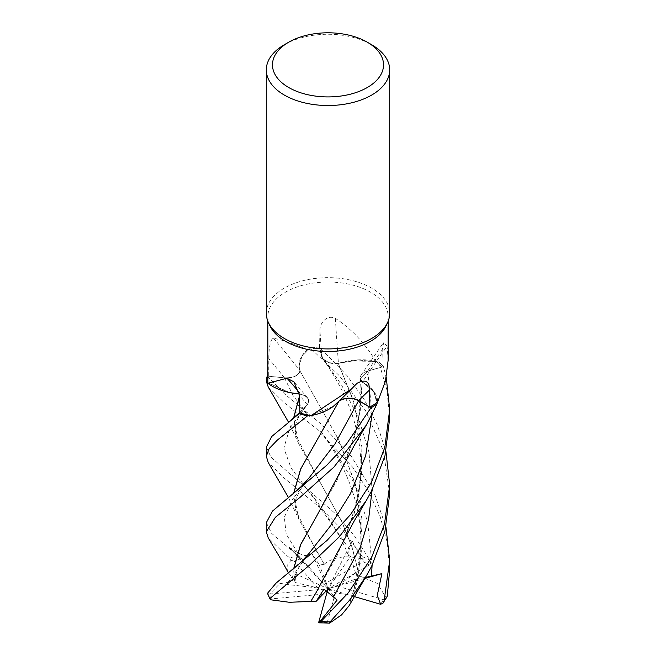 <?xml version="1.0" encoding="UTF-8"?>
<svg xmlns="http://www.w3.org/2000/svg" width="656" height="656" viewBox="0 0 656 656"><rect width="100%" height="100%" fill="white"/><g stroke="black" fill="none" stroke-linecap="round" stroke-linejoin="round"><path stroke-width="0.49" stroke-dasharray="3.28 2.46" d="M332.92 406.663L310.231 415.428L332.92 406.663M299.858 412.854L307.188 404.76C310.345 400.07 308.09 396.511 300.432 394.076C308.09 396.503 310.337 400.062 307.188 404.76L307.459 404.449C296.774 417.88 293.101 426.326 295.995 435.617L293.781 417.765M299.489 396.265L300.522 394.076L299.382 394.051M288.935 392.411L267.845 382.743L288.935 392.411M267.845 376.142L284.499 377.782C293.216 378.077 298.39 375.74 300.022 370.779C298.406 375.732 293.224 378.069 284.499 377.782C293.396 378.045 298.578 375.626 300.038 370.542M365.408 577.51L357.856 578.321L353.633 595.386L351.058 598.584L354.125 589.022L362.251 538.027L356.323 486.678L338.808 440.004L299.882 370.747L299.095 365.572L302.047 356.29L310.296 348.139A61.672 35.604 180 0 1 319.365 346.991L322.793 358.816L329.058 362.711L338.209 363.334L348.426 360.89A47.166 27.232 180 0 1 375.601 361.005C364.851 343.088 351.452 328.877 335.38 318.373C326.483 314.076 319.464 323.884 319.956 330.452L319.513 347.86L321.768 356.995A1041.318 355.314 -94.4 0 1 319.956 330.452M269.87 325.688A60.155 34.735 180 0 1 267.845 316.75A60.155 34.735 180 0 1 285.458 292.191A60.155 34.735 180 0 1 351.017 284.663A60.155 34.735 180 0 1 388.155 316.75A60.155 34.735 180 0 1 386.13 325.688M273.503 338.135A1044.163 542.93 -143 0 1 300.079 370.673A47.166 27.232 180 0 1 299.144 364.433A47.166 27.232 180 0 1 307.721 349.541L285.467 341.145L273.503 338.135C269.723 339.152 268.739 352.321 268.812 358.652L268.739 376.273A60.155 34.735 180 0 0 267.845 382.243M266.303 313.289A61.697 35.621 180 0 1 284.368 288.099A61.697 35.621 180 0 1 351.608 280.383A61.697 35.621 180 0 1 389.697 313.289M299.169 392.534A1044.163 478.134 135.9 0 1 300.309 394.002A13.325 7.692 180 0 1 307.721 398.044A13.325 7.692 180 0 1 307.336 404.785L299.858 412.944M300.309 394.002A47.166 27.232 180 0 1 299.366 393.928M289.739 392.583L267.845 382.743M267.476 593.532L269.567 594.057L279.768 583.668L288.058 582.356L293.593 579.863L295.643 573.877L295.11 582.495L317.807 587.932L294.183 561.159A58.614 33.841 180 0 1 301.489 558.617L289.058 547.096L328 588.793L326.278 582.93L363.08 561.684A58.614 33.841 180 0 1 369.525 564.914L363.153 561.716L352.157 540.897L349.213 549.064L309.501 492.279L291.108 468.105L283.827 448.114L289.755 428.335L307.197 404.752C310.386 399.947 308.017 396.355 300.087 393.985M300.079 370.673A13.325 7.692 180 0 1 284.483 377.864L268.739 376.273M307.721 349.541A60.155 34.735 180 0 1 308.591 349.369A60.155 34.735 180 0 1 319.513 347.86M299.144 364.433L301.908 356.487L310.296 348.139L302.047 356.282L299.095 365.572L299.89 370.763L299.144 364.433M375.601 361.005A60.155 34.735 180 0 1 376.159 361.431L348.426 360.89A47.166 27.232 180 0 0 338.439 363.334A1044.163 356.282 -94.4 0 1 335.38 318.373M338.439 363.334A13.325 7.692 180 0 1 321.768 356.995M389.697 493.935L383.391 450.861L365.482 410.517L339.472 375.855L310.337 348.115A61.697 35.621 180 0 1 319.365 346.975L322.809 358.832L329.066 362.735L338.209 363.334L329.074 362.735L322.809 358.832L319.365 346.991L347.008 375.568L364.096 399.324L377.331 424.875L385.958 451.705M362.374 382.128A13.325 7.692 180 0 1 361.079 375.191A13.325 7.692 180 0 1 367.672 371.017L382.022 366.958L382.21 349.812L383.744 342.276L387.065 346.245A1044.163 976.825 -10.5 0 0 362.374 382.128A47.166 27.232 180 0 1 369.484 386.868A47.166 27.232 180 0 1 377.7 401.816M388.155 360.169L387.065 346.245M369.484 386.868L375.33 394.223L377.167 402.251L373.502 391.255L362.448 382.03L369.484 386.868M389.697 418.495L386.95 390.049L378.766 361.997L358.25 359.996L338.209 363.383L358.233 359.996L378.717 361.989A61.672 35.604 180 0 1 383.407 366.614L367.745 371.116L360.357 378.405L362.448 382.005M367.745 371.091L360.357 378.373L367.745 371.091L383.407 366.614A61.672 35.604 180 0 0 378.717 361.989L376.159 361.431A60.155 34.735 180 0 1 382.022 366.958M337.02 403.12A47.166 27.232 180 0 0 338.808 401.078A1044.163 461.127 90.1 0 1 357.118 383.235M338.808 401.078A13.325 7.692 180 0 1 339.398 400.685M333.207 406.449L310.231 415.428M300.366 394.149L299.48 396.052M338.988 401.005L316.512 440.98M345.491 462.414L357.996 423.555L362.26 382.038L374.01 391.976L377.044 403.834M316.495 516.444L336.971 480.463L354.117 438.159L360.275 410.435L362.301 382.038L360.357 378.405L362.301 382.005M299.89 370.763L317.012 401.185M284.368 44.706A61.697 35.621 180 0 1 371.632 44.706M389.697 569.375L387.212 542.307L380.029 516.206L368.237 490.713L352.928 467.507L316.963 429.221L284.368 402.8L268.206 386.974M267.23 376.085L284.368 393.739L321.301 424.17L351.222 456.232L374.666 494.263L385.958 527.153M363.08 561.684L362.563 556.772L343.104 530.835L322.432 509.622L284.368 478.249L268.206 462.406M266.303 447.244L271.174 457.38L336.741 514.837L354.199 535.583L369.812 560.076C370.829 561.954 370.771 563.545 369.648 564.841M266.303 522.684L271.617 533.328L300.817 558.313M288.279 572.68L287.025 565.693L291.002 560.257L290.075 558.182L284.368 553.689L268.206 537.846M372.116 414.42L367.745 371.116L383.432 366.606L386.269 377.635M359.242 575.812L377.266 583.414L386.269 598.042L386.892 597.403M359.406 575.714L352.198 547.58L341.743 521.348L298.816 443.792L293.634 417.897M349.213 549.064L348.328 555.32L350.501 556.362L355.577 573.065L359.275 575.796L352.165 547.858L341.702 521.479L317.004 476.609L295.995 435.617M345.482 537.871L358.84 494.977L362.227 449.204L354.552 404.211L338.258 363.276M316.594 591.72L336.954 555.976L354.125 513.591L361.554 475.075L360.948 435.896L352.452 397.823L338.217 363.358M289.058 547.096L297.685 552.885L304.901 555.739L312.051 553.615L319.415 565.095L324.269 564.242L316.996 552.032L295.995 511.049C294.667 506.547 294.741 502.258 296.217 498.183L300.095 490.18C304.253 483.587 305.294 482.668 308.886 478.15L292.519 499.437L284.335 517.207L286.205 534.091L297.685 552.885M293.781 493.214L295.995 511.049M324.285 564.299L298.824 519.265L293.634 493.345M324.228 564.119C334.486 556.427 347.459 554.853 363.153 559.388M295.118 582.495L294.421 579.896L293.781 568.67M294.454 579.904L288.419 572.942M294.265 579.855L293.634 568.793M310.337 348.115L310.296 348.139A61.672 35.604 180 0 1 319.365 346.991M351.034 598.584L349.197 605.586M351.181 598.608L358.356 572.786L362.055 545.874L361.825 518.601L357.676 491.762L339.988 442.218L316.914 401.021M355.577 573.065L337.127 586.038L383.498 599.682L386.261 598.042M323.424 594.123L272.019 598.821L270.723 599.797M301.489 558.617L328 588.793L312.051 553.615M269.567 594.057L328 588.793L295.643 573.877M279.768 583.668L317.807 587.932M294.183 561.159L291.002 560.257M364.875 578.412L328 588.793L357.856 578.321M354.142 596.517L328 588.793L335.364 592.95L327.221 622.634L328.705 623.2M378.766 361.997A61.697 35.621 180 0 1 383.432 366.606M353.633 595.386L335.364 592.95M326.278 582.93L319.415 565.095M369.525 564.914L328 588.793L326.27 590.81M337.135 600.06L328 588.793L323.957 589.154M327.246 591.523L328 588.793L337.127 586.038M352.157 540.897L328 588.793L350.501 556.362M307.336 404.785A1041.318 476.83 135.9 0 0 299.472 395.445M284.483 377.864A1041.318 541.446 -143 0 0 268.812 358.652M367.672 371.017A1041.318 974.16 -10.5 0 1 382.21 349.812M321.924 356.987L341.235 384.441L357.996 416.576L368.992 452.312L372.108 489.868M284.499 377.782L293.052 395.552L309.55 416.888L300.866 407.507L291.731 399.602M290.075 558.182A61.697 35.621 180 0 1 297.767 555.222M348.328 555.32C342.219 538.338 324.4 509.802 309.501 492.279L303.466 485.538L291.797 475.1M288.058 582.356L308.927 553.541C306.073 556.911 299.513 565.251 296.955 571.671C295.758 573.82 295.143 577.28 295.134 582.052M372.108 565.324L367.655 521.618L352.903 480.873L331.715 445.588L319.718 430.049C323.121 434.748 326.311 438.848 332.362 448.614C338.709 458.642 344.466 470.18 349.632 483.218L354.256 496.92C360.111 518.47 361.407 530.589 360.669 551.803C359.882 564.66 357.7 577.067 354.125 589.022M272.019 598.821A58.614 33.841 180 0 1 270.092 594.024M383.498 599.682A58.614 33.841 180 0 1 380.177 604.217M362.563 556.772A61.697 35.621 180 0 1 369.812 560.076M327.221 622.634A58.614 33.841 180 0 1 318.726 622.208M267.845 321.21L267.845 316.75M307.721 398.044L293.962 381.882M361.079 375.191L383.744 342.276M299.849 412.386L305.598 406.515M322.809 358.832L322.793 358.816C329.246 367.549 335.692 378.192 342.161 390.746C347.04 400.447 351.149 410.935 354.47 422.193C362.76 451.935 363.621 480.11 354.125 513.591M360.357 378.405L360.357 378.373C361.759 398.553 360.784 414.133 354.117 438.159M388.155 321.21L388.155 316.75M298.816 443.792L288.427 422.046M366.015 501.036L366.294 500.561M300.825 558.387L291.863 550.597M288.427 497.502L298.824 519.265"/><path stroke-width="0.98" d="M388.155 321.21L388.155 360.169L385.433 381.12L377.7 401.816A60.155 34.735 180 0 1 377.167 402.251L377.044 403.834A61.697 35.621 180 0 1 371.632 407.433A61.672 35.604 180 0 1 370.878 407.835L358.643 400.644C351.846 397.454 345.261 397.602 338.898 401.087C345.245 397.602 351.829 397.454 358.643 400.644L370.894 407.852L346.376 444.21L326.68 465.325L272.576 511.008L266.303 522.684L266.303 531.737L275.348 517.346L300.227 497.182L333.97 467.047L366.294 425.113L377.036 403.858A61.672 35.604 180 0 1 371.608 407.417A61.697 35.621 180 0 1 370.894 407.852M339.029 401.062L333.207 406.449A47.166 27.232 180 0 1 311.116 415.576A60.155 34.735 180 0 1 310.231 415.428L307.598 415.847A61.672 35.604 180 0 1 299.095 413.69L271.682 436.535L266.303 447.244L266.303 456.281L269.132 448.614L277.414 440.02L307.541 415.847A61.697 35.621 180 0 1 299.079 413.706L299.858 412.854M299.382 394.067L289.739 392.583A47.166 27.232 180 0 1 267.869 383.276A60.155 34.735 180 0 1 267.845 382.743L266.344 381.423A61.672 35.604 180 0 1 267.263 376.085L267.23 376.085A61.697 35.621 180 0 0 266.32 381.398L267.845 382.743A60.155 34.735 180 0 1 267.845 382.243L267.845 321.21M367.27 42.189L371.632 44.706A61.697 35.621 180 0 1 389.697 69.897L389.697 313.289A61.697 35.621 180 0 1 387.622 322.457L386.13 325.688A60.155 34.735 180 0 1 370.542 341.309A60.155 34.735 180 0 1 312.387 350.296A60.155 34.735 180 0 1 269.87 325.688L268.378 322.457A61.697 35.621 180 0 1 266.303 313.289L266.303 69.897A61.697 35.621 180 0 1 284.368 44.706L288.73 42.189A55.53 32.062 180 0 1 367.27 42.189A55.53 32.062 180 0 1 367.27 87.527A55.53 32.062 180 0 1 288.738 87.527A55.53 32.062 180 0 1 288.73 42.189L284.368 44.706M267.869 383.276L286.934 378.217L293.962 381.882L299.472 395.445L299.858 412.944A60.155 34.735 180 0 0 310.231 415.428L307.598 415.847L310.231 415.428M311.116 415.576L351.534 388.893L357.118 383.235C365.351 378.979 369.5 381.226 369.549 389.984L369.869 407.179A60.155 34.735 180 0 0 370.542 406.802A60.155 34.735 180 0 0 377.167 402.251L377.044 403.834A61.672 35.604 180 0 1 371.608 407.417A61.672 35.604 180 0 1 370.878 407.835L358.652 400.619C351.714 397.388 345.064 397.577 338.709 401.201M387.622 322.457A61.697 35.621 180 0 1 371.632 338.48A61.697 35.621 180 0 1 311.985 347.696A61.697 35.621 180 0 1 268.378 322.457M389.697 69.897A61.697 35.621 180 0 1 371.632 95.087A61.697 35.621 180 0 1 304.392 102.812A61.697 35.621 180 0 1 266.303 69.897M299.169 392.534A1044.163 478.134 135.9 0 0 286.934 378.217M299.366 393.928A47.166 27.232 180 0 1 289.739 392.583M267.845 376.142L267.263 376.085A61.672 35.604 180 0 0 266.344 381.423L267.845 382.743M339.398 400.685A13.325 7.692 180 0 1 358.75 400.554L369.869 407.179M351.534 388.893L337.02 403.12A47.166 27.232 180 0 1 333.207 406.449M339.029 401.111L300.563 469.196L293.634 493.345M288.427 422.046L268.214 386.974L266.32 381.398M288.427 497.502L268.206 462.406L266.303 456.281M385.958 451.705L389.697 484.973L384.473 524.234L371.632 557.354L348.451 592.63L320.85 621.658L318.914 622.806L337.135 600.06L323.957 589.154L316.258 601.208L289.353 602.282L270.723 599.797L269.993 598.42L310.288 564.48L339.447 536.657L366.294 500.561L371.632 490.819L384.965 455.83L389.697 418.495L389.697 409.508L384.818 447.458L371.624 481.898L350.73 514.337L327.073 540.388L276.094 583.086L267.509 593.278L270.042 599.067M366.286 576.017L349.197 605.586L341.612 614.844L329.599 623.151L330.083 621.88L349.492 600.273L366.286 576.017L371.632 566.276L384.941 531.393L389.697 493.935L389.697 484.973M288.419 572.942L288.279 572.68C280.538 558.182 275.848 550.786 274.561 548.58L268.206 537.846L266.303 531.737M293.634 417.897L299.48 396.052M383.071 603.069L387.286 596.14L389.697 569.375L389.697 560.437L384.072 601.142L383.071 603.069L380.669 604.299L377.241 595.533L381.874 573.631L365.408 577.51M293.781 417.765L299.489 396.265M310.919 601.167L316.446 591.966L354.199 520.987L366.294 500.561M310.977 601.117L316.594 591.72M316.512 440.98L300.735 469.032L293.781 493.214M307.541 415.847L307.598 415.847A61.672 35.604 180 0 1 299.095 413.69M386.269 377.635L389.697 409.508M293.781 568.67L300.71 544.537L316.495 516.444M293.634 568.793L300.563 544.644L316.446 516.526L354.42 445.153L366.294 425.113M385.958 527.153L389.697 560.437M316.258 601.208L326.27 590.81M380.669 604.299L354.142 596.517M381.874 573.631L364.875 578.412M318.914 622.806L329.599 623.151M318.668 622.478L327.246 591.523M358.75 400.554A1041.318 459.872 90.1 0 1 369.549 389.984M291.215 495.296L301.17 486.572L308.886 478.15L334.978 443.891L358.652 400.619M330.083 621.88A61.697 35.621 180 0 1 320.85 621.658M269.993 598.42A61.697 35.621 180 0 1 267.509 593.278M333.625 596.755L360.333 547.293L368.623 519.167L372.108 489.868M291.141 570.802L300.833 562.364L308.919 553.557L329.919 526.604L350.435 493.689L365.695 455.625L372.116 414.42M371.427 576.181L372.108 565.324M387.286 596.14A61.697 35.621 180 0 1 384.072 601.142M291.592 419.545L299.849 412.386"/></g></svg>
